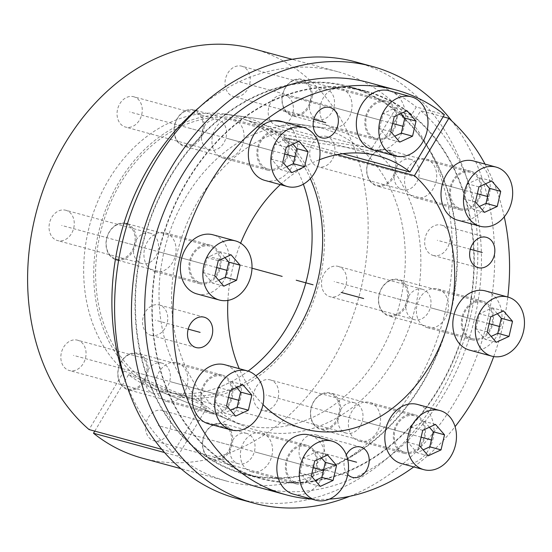 <?xml version="1.0" encoding="UTF-8"?>
<svg xmlns="http://www.w3.org/2000/svg" width="552" height="552" viewBox="0 0 552 552"><rect width="100%" height="100%" fill="white"/><g stroke="black" fill="none" stroke-linecap="round" stroke-linejoin="round"><path stroke-width="0.41" stroke-dasharray="2.76 2.07" d="M279.146 134.129L372.027 148.15A155.25 122.082 105.2 0 0 324.928 127.94A155.25 122.082 105.2 0 0 178.413 248.193A155.25 122.082 105.2 0 0 243.908 426.068A155.25 122.082 105.2 0 0 401.414 346.021A155.25 122.082 105.2 0 0 376.457 151.821L283.569 137.8A143.755 113.043 -74.8 0 1 306.463 317.586A143.755 113.043 -74.8 0 1 160.68 391.589A143.755 113.043 -74.8 0 1 100.036 226.893A143.755 113.043 -74.8 0 1 235.704 115.547A143.755 113.043 -74.8 0 1 279.146 134.129L277.96 136.109A141.395 111.187 105.2 0 0 246.199 120.094A141.395 111.187 105.2 0 0 101.823 227.376A141.395 111.187 105.2 0 0 172.031 392.983A141.395 111.187 105.2 0 0 255.811 375.767M376.457 151.821L399.11 114.009A200.307 157.513 -74.8 0 1 436.301 355.591A200.307 157.513 -74.8 0 1 243.687 473.512A200.307 157.513 -74.8 0 1 144.217 238.899A200.307 157.513 -74.8 0 1 348.754 86.912A200.307 157.513 -74.8 0 1 394.687 110.338L372.027 148.15M151.621 335.457A15.711 12.351 -74.8 0 1 151.034 335.312A15.711 12.351 -74.8 0 1 143.14 317.283A15.711 12.351 -74.8 0 1 158.686 304.856A15.711 12.351 -74.8 0 1 159.28 304.994A15.711 12.351 -74.8 0 1 167.173 323.023A15.711 12.351 -74.8 0 1 151.621 335.457M277.27 125.739A15.711 12.351 -74.8 0 1 276.683 125.601A15.711 12.351 -74.8 0 1 268.783 107.571A15.711 12.351 -74.8 0 1 284.335 95.137A15.711 12.351 -74.8 0 1 284.922 95.275A15.711 12.351 -74.8 0 1 292.822 113.305A15.711 12.351 -74.8 0 1 277.27 125.739M433.748 255.569A15.711 12.351 -74.8 0 1 433.161 255.431A15.711 12.351 -74.8 0 1 425.261 237.401A15.711 12.351 -74.8 0 1 440.813 224.968A15.711 12.351 -74.8 0 1 441.407 225.106A15.711 12.351 -74.8 0 1 449.3 243.135A15.711 12.351 -74.8 0 1 433.748 255.569M359.938 441.283A20.031 15.753 -74.8 0 1 359.193 441.103A20.031 15.753 -74.8 0 1 349.119 418.119A20.031 15.753 -74.8 0 1 368.95 402.27A20.031 15.753 -74.8 0 1 369.695 402.449A20.031 15.753 -74.8 0 1 379.769 425.433A20.031 15.753 -74.8 0 1 359.938 441.283M427.938 327.784A20.031 15.753 -74.8 0 1 427.193 327.612A20.031 15.753 -74.8 0 1 417.119 304.621A20.031 15.753 -74.8 0 1 436.949 288.772A20.031 15.753 -74.8 0 1 437.695 288.951A20.031 15.753 -74.8 0 1 447.769 311.935A20.031 15.753 -74.8 0 1 427.938 327.784M416.139 197.851A20.031 15.753 -74.8 0 1 415.394 197.671A20.031 15.753 -74.8 0 1 405.32 174.68A20.031 15.753 -74.8 0 1 425.15 158.831A20.031 15.753 -74.8 0 1 425.902 159.01A20.031 15.753 -74.8 0 1 435.97 181.994A20.031 15.753 -74.8 0 1 416.139 197.851M331.455 127.581A20.031 15.753 -74.8 0 1 330.71 127.408A20.031 15.753 -74.8 0 1 320.636 104.418A20.031 15.753 -74.8 0 1 340.467 88.568A20.031 15.753 -74.8 0 1 341.212 88.748A20.031 15.753 -74.8 0 1 351.286 111.732A20.031 15.753 -74.8 0 1 331.455 127.581M223.491 158.155A20.031 15.753 -74.8 0 1 222.739 157.975A20.031 15.753 -74.8 0 1 212.672 134.992A20.031 15.753 -74.8 0 1 232.495 119.135A20.031 15.753 -74.8 0 1 233.248 119.315A20.031 15.753 -74.8 0 1 243.322 142.306A20.031 15.753 -74.8 0 1 223.491 158.155M155.491 271.653A20.031 15.753 -74.8 0 1 154.739 271.474A20.031 15.753 -74.8 0 1 144.672 248.49A20.031 15.753 -74.8 0 1 164.496 232.633A20.031 15.753 -74.8 0 1 165.248 232.813A20.031 15.753 -74.8 0 1 175.315 255.804A20.031 15.753 -74.8 0 1 155.491 271.653M167.29 401.594A20.031 15.753 -74.8 0 1 166.538 401.414A20.031 15.753 -74.8 0 1 156.471 378.424A20.031 15.753 -74.8 0 1 176.295 362.574A20.031 15.753 -74.8 0 1 177.047 362.754A20.031 15.753 -74.8 0 1 187.114 385.738A20.031 15.753 -74.8 0 1 167.29 401.594M251.974 471.856A20.031 15.753 -74.8 0 1 251.222 471.677A20.031 15.753 -74.8 0 1 241.155 448.693A20.031 15.753 -74.8 0 1 260.986 432.837A20.031 15.753 -74.8 0 1 261.731 433.016A20.031 15.753 -74.8 0 1 271.805 456.007A20.031 15.753 -74.8 0 1 251.974 471.856M308.106 465.288A15.711 12.351 -74.8 0 1 307.512 465.143A15.711 12.351 -74.8 0 1 299.619 447.12A15.711 12.351 -74.8 0 1 315.164 434.686A15.711 12.351 -74.8 0 1 315.758 434.824A15.711 12.351 -74.8 0 1 323.651 452.854A15.711 12.351 -74.8 0 1 308.106 465.288M263 404.561A141.395 111.187 -74.8 0 1 239.244 368.667M227.893 300.405A141.395 111.187 -74.8 0 1 240.637 243.184M280.34 184.623A141.395 111.187 -74.8 0 1 319.463 159.756M311.673 499.098A209.739 164.931 105.2 0 0 329.371 499.111M413.745 466.923A209.739 164.931 105.2 0 0 455.076 426.661M493.716 356.578A209.739 164.931 105.2 0 0 507.812 297.017M504.266 216.839A209.739 164.931 105.2 0 0 485.029 164.089M404.899 453.502A20.031 15.753 -74.8 0 1 404.147 453.323A20.031 15.753 -74.8 0 1 394.08 430.339A20.031 15.753 -74.8 0 1 413.903 414.483A20.031 15.753 -74.8 0 1 414.656 414.662A20.031 15.753 -74.8 0 1 424.723 437.653A20.031 15.753 -74.8 0 1 404.899 453.502M472.898 340.004A20.031 15.753 -74.8 0 1 472.146 339.825A20.031 15.753 -74.8 0 1 462.079 316.841A20.031 15.753 -74.8 0 1 481.903 300.992A20.031 15.753 -74.8 0 1 482.655 301.164A20.031 15.753 -74.8 0 1 492.722 324.155A20.031 15.753 -74.8 0 1 472.898 340.004M461.099 210.064A20.031 15.753 -74.8 0 1 460.347 209.891A20.031 15.753 -74.8 0 1 450.28 186.9A20.031 15.753 -74.8 0 1 470.104 171.051A20.031 15.753 -74.8 0 1 470.856 171.23A20.031 15.753 -74.8 0 1 480.923 194.214A20.031 15.753 -74.8 0 1 461.099 210.064M376.416 139.801A20.031 15.753 -74.8 0 1 375.664 139.621A20.031 15.753 -74.8 0 1 365.59 116.638A20.031 15.753 -74.8 0 1 385.42 100.788A20.031 15.753 -74.8 0 1 386.172 100.961A20.031 15.753 -74.8 0 1 396.239 123.952A20.031 15.753 -74.8 0 1 376.416 139.801M268.445 170.375A20.031 15.753 -74.8 0 1 267.699 170.195A20.031 15.753 -74.8 0 1 257.625 147.205A20.031 15.753 -74.8 0 1 277.456 131.355A20.031 15.753 -74.8 0 1 278.201 131.535A20.031 15.753 -74.8 0 1 288.275 154.519A20.031 15.753 -74.8 0 1 268.445 170.375M200.445 283.873A20.031 15.753 -74.8 0 1 199.7 283.693A20.031 15.753 -74.8 0 1 189.626 260.703A20.031 15.753 -74.8 0 1 209.456 244.853A20.031 15.753 -74.8 0 1 210.202 245.033A20.031 15.753 -74.8 0 1 220.276 268.017A20.031 15.753 -74.8 0 1 200.445 283.873M212.244 413.814A20.031 15.753 -74.8 0 1 211.499 413.634A20.031 15.753 -74.8 0 1 201.425 390.643A20.031 15.753 -74.8 0 1 221.255 374.794A20.031 15.753 -74.8 0 1 222.001 374.974A20.031 15.753 -74.8 0 1 232.075 397.957A20.031 15.753 -74.8 0 1 212.244 413.814M296.928 484.076A20.031 15.753 -74.8 0 1 296.183 483.897A20.031 15.753 -74.8 0 1 286.108 460.906A20.031 15.753 -74.8 0 1 305.939 445.057A20.031 15.753 -74.8 0 1 306.691 445.236A20.031 15.753 -74.8 0 1 316.758 468.22A20.031 15.753 -74.8 0 1 296.928 484.076M347.753 474.506A15.711 12.351 -74.8 0 1 346.29 454.869M342.764 153.718L277.96 136.109M444.381 114.643L416.284 107.012L411.544 114.919L394.687 110.338M283.569 137.8L282.382 139.78A141.395 111.187 105.2 0 1 310.321 178.627M411.544 114.919A200.307 157.513 105.2 0 0 365.61 91.494A200.307 157.513 105.2 0 0 161.074 243.48A200.307 157.513 105.2 0 0 260.544 478.094A200.307 157.513 105.2 0 0 453.164 360.173A200.307 157.513 105.2 0 0 415.966 118.59L399.11 114.009M415.966 118.59L420.707 110.683A209.739 164.931 -74.8 0 1 459.788 363.644A209.739 164.931 -74.8 0 1 258.074 487.188M443.104 116.769L420.707 110.683M337.086 154.643L282.382 139.78M368.087 82.4A209.739 164.931 -74.8 0 1 416.284 107.012M94.765 431.119L128.595 374.649A142.271 111.877 105.2 0 0 149.937 387.145A142.271 111.877 105.2 0 0 248.11 371.103M303.352 184.195A142.271 111.877 105.2 0 0 224.188 113.947A142.271 111.877 105.2 0 0 95.882 206.048A142.271 111.877 105.2 0 0 124.172 370.978L89.065 429.573M253.506 48.817A212.092 166.78 -74.8 0 1 358.821 297.224A212.092 166.78 -74.8 0 1 142.25 458.153M76.983 340.053A15.711 12.351 -74.8 0 1 77.57 340.198A15.711 12.351 -74.8 0 1 85.47 358.227A15.711 12.351 -74.8 0 1 69.918 370.654A15.711 12.351 -74.8 0 1 69.331 370.516A15.711 12.351 -74.8 0 1 61.431 352.486A15.711 12.351 -74.8 0 1 76.983 340.053M65.184 210.119A15.711 12.351 -74.8 0 1 65.771 210.257A15.711 12.351 -74.8 0 1 73.671 228.286A15.711 12.351 -74.8 0 1 58.119 240.72A15.711 12.351 -74.8 0 1 57.532 240.575A15.711 12.351 -74.8 0 1 49.632 222.546A15.711 12.351 -74.8 0 1 65.184 210.119M133.184 96.621A15.711 12.351 -74.8 0 1 133.77 96.759A15.711 12.351 -74.8 0 1 141.671 114.788A15.711 12.351 -74.8 0 1 126.118 127.222A15.711 12.351 -74.8 0 1 125.532 127.077A15.711 12.351 -74.8 0 1 117.631 109.048A15.711 12.351 -74.8 0 1 133.184 96.621M241.148 66.047A15.711 12.351 -74.8 0 1 241.742 66.185A15.711 12.351 -74.8 0 1 249.635 84.214A15.711 12.351 -74.8 0 1 234.089 96.648A15.711 12.351 -74.8 0 1 233.496 96.51A15.711 12.351 -74.8 0 1 225.602 78.481A15.711 12.351 -74.8 0 1 241.148 66.047M325.839 136.309A15.711 12.351 -74.8 0 1 326.425 136.454A15.711 12.351 -74.8 0 1 334.326 154.477A15.711 12.351 -74.8 0 1 318.773 166.911A15.711 12.351 -74.8 0 1 318.187 166.773A15.711 12.351 -74.8 0 1 310.286 148.743A15.711 12.351 -74.8 0 1 325.839 136.309M337.638 266.25A15.711 12.351 -74.8 0 1 338.224 266.388A15.711 12.351 -74.8 0 1 346.125 284.418A15.711 12.351 -74.8 0 1 330.572 296.852A15.711 12.351 -74.8 0 1 329.986 296.714A15.711 12.351 -74.8 0 1 322.085 278.684A15.711 12.351 -74.8 0 1 337.638 266.25M269.638 379.748A15.711 12.351 -74.8 0 1 270.225 379.886A15.711 12.351 -74.8 0 1 278.118 397.916A15.711 12.351 -74.8 0 1 262.573 410.35A15.711 12.351 -74.8 0 1 261.979 410.212A15.711 12.351 -74.8 0 1 254.086 392.182A15.711 12.351 -74.8 0 1 269.638 379.748M161.667 410.322A15.711 12.351 -74.8 0 1 162.26 410.46A15.711 12.351 -74.8 0 1 170.154 428.49A15.711 12.351 -74.8 0 1 154.601 440.924A15.711 12.351 -74.8 0 1 154.015 440.779A15.711 12.351 -74.8 0 1 146.121 422.749A15.711 12.351 -74.8 0 1 161.667 410.322M161.274 362.968A15.711 12.351 -74.8 0 1 161.867 363.106A15.711 12.351 -74.8 0 1 169.761 381.135A15.711 12.351 -74.8 0 1 154.215 393.569A15.711 12.351 -74.8 0 1 153.622 393.424A15.711 12.351 -74.8 0 1 145.728 375.394A15.711 12.351 -74.8 0 1 161.274 362.968M125.111 380.183A212.092 166.78 105.2 0 0 173.356 452.481L202.867 403.222A153.394 120.626 -74.8 0 1 172.148 225.375A153.394 120.626 -74.8 0 1 310.541 125.939A153.394 120.626 -74.8 0 1 398.572 308.03A153.394 120.626 -74.8 0 1 230.481 420.507A153.394 120.626 -74.8 0 1 207.297 406.9L177.785 456.152A212.092 166.78 105.2 0 0 226.548 481.061A212.092 166.78 105.2 0 0 443.111 320.132A212.092 166.78 105.2 0 0 337.796 71.725A212.092 166.78 105.2 0 0 199.251 107.378M149.482 233.027A15.711 12.351 -74.8 0 1 150.068 233.165A15.711 12.351 -74.8 0 1 157.962 251.194A15.711 12.351 -74.8 0 1 142.416 263.628A15.711 12.351 -74.8 0 1 141.823 263.483A15.711 12.351 -74.8 0 1 133.929 245.461A15.711 12.351 -74.8 0 1 149.482 233.027M217.481 119.529A15.711 12.351 -74.8 0 1 218.068 119.667A15.711 12.351 -74.8 0 1 225.968 137.696A15.711 12.351 -74.8 0 1 210.415 150.13A15.711 12.351 -74.8 0 1 209.829 149.992A15.711 12.351 -74.8 0 1 201.928 131.962A15.711 12.351 -74.8 0 1 217.481 119.529M325.445 88.955A15.711 12.351 -74.8 0 1 326.032 89.1A15.711 12.351 -74.8 0 1 333.932 107.122A15.711 12.351 -74.8 0 1 318.38 119.556A15.711 12.351 -74.8 0 1 317.793 119.418A15.711 12.351 -74.8 0 1 309.893 101.389A15.711 12.351 -74.8 0 1 325.445 88.955M410.129 159.218A15.711 12.351 -74.8 0 1 410.716 159.362A15.711 12.351 -74.8 0 1 418.616 177.392A15.711 12.351 -74.8 0 1 403.063 189.826A15.711 12.351 -74.8 0 1 402.477 189.681A15.711 12.351 -74.8 0 1 394.577 171.651A15.711 12.351 -74.8 0 1 410.129 159.218M421.928 289.158A15.711 12.351 -74.8 0 1 422.515 289.303A15.711 12.351 -74.8 0 1 430.415 307.326A15.711 12.351 -74.8 0 1 414.862 319.76A15.711 12.351 -74.8 0 1 414.276 319.622A15.711 12.351 -74.8 0 1 406.375 301.592A15.711 12.351 -74.8 0 1 421.928 289.158M353.929 402.656A15.711 12.351 -74.8 0 1 354.515 402.794A15.711 12.351 -74.8 0 1 362.416 420.824A15.711 12.351 -74.8 0 1 346.863 433.258A15.711 12.351 -74.8 0 1 346.276 433.12A15.711 12.351 -74.8 0 1 338.376 415.09A15.711 12.351 -74.8 0 1 353.929 402.656M245.964 433.23A15.711 12.351 -74.8 0 1 246.551 433.368A15.711 12.351 -74.8 0 1 254.451 451.398A15.711 12.351 -74.8 0 1 238.899 463.832A15.711 12.351 -74.8 0 1 238.312 463.687A15.711 12.351 -74.8 0 1 230.412 445.664A15.711 12.351 -74.8 0 1 245.964 433.23M177.785 456.152L164.53 452.55M173.356 452.481L161.764 449.335M202.867 403.222L124.172 370.978M128.595 374.649L207.297 406.9M236.884 498.525A226.23 177.903 -74.8 0 0 470.587 316.137A226.23 177.903 105.2 0 0 355.55 61.9M349.823 496.282A226.23 177.903 -74.8 0 0 487.444 320.719A226.23 177.903 105.2 0 0 451.819 120.998M243.563 473.968A200.783 157.886 -74.8 0 0 450.97 312.094A200.783 157.886 105.2 0 0 348.878 86.457A200.783 157.886 105.2 0 0 141.471 248.324A200.783 157.886 -74.8 0 0 243.563 473.968L260.42 478.549A200.783 157.886 -74.8 0 1 158.327 252.906A200.783 157.886 105.2 0 1 365.734 91.039A200.783 157.886 105.2 0 1 467.827 316.675A200.783 157.886 -74.8 0 1 260.42 478.549M213.079 459.25A18.064 14.207 105.2 0 0 231.067 444.526A18.064 14.207 105.2 0 0 221.207 424.06A18.064 14.207 -74.8 0 0 203.219 438.785A18.064 14.207 -74.8 0 0 213.079 459.25M213.369 460.147A18.851 14.828 105.2 0 0 232.033 445.222A18.851 14.828 105.2 0 0 222.553 423.591A18.851 14.828 105.2 0 0 221.849 423.425A18.851 14.828 -74.8 0 0 203.191 438.343A18.851 14.828 -74.8 0 0 212.665 459.975A18.851 14.828 -74.8 0 0 213.369 460.147M296.493 482.758A18.851 14.828 -74.8 0 0 297.197 482.924A18.851 14.828 105.2 0 0 315.854 468.006A18.851 14.828 105.2 0 0 306.381 446.375A18.851 14.828 105.2 0 0 305.677 446.202A18.851 14.828 -74.8 0 0 287.012 461.127A18.851 14.828 -74.8 0 0 296.493 482.758L212.665 459.975M293.402 494.13A30.636 24.088 -74.8 0 0 294.547 494.406A30.636 24.088 105.2 0 0 324.873 470.159A30.636 24.088 105.2 0 0 309.472 435.004M320.291 486.374L309.051 483.317L315.185 480.481M311.273 475.969L300.033 472.912L309.051 483.317M314.757 460.892L303.517 457.836L300.033 472.912M327.536 454.979L316.296 451.922L303.517 457.836M321.402 457.815L316.296 451.922M128.395 388.987A18.064 14.207 105.2 0 0 146.383 374.263A18.064 14.207 105.2 0 0 136.516 353.797A18.064 14.207 -74.8 0 0 118.528 368.522A18.064 14.207 -74.8 0 0 128.395 388.987M128.685 389.878A18.851 14.828 105.2 0 0 147.35 374.96A18.851 14.828 105.2 0 0 137.869 353.328A18.851 14.828 105.2 0 0 137.165 353.156A18.851 14.828 -74.8 0 0 118.501 368.081A18.851 14.828 -74.8 0 0 127.981 389.712A18.851 14.828 -74.8 0 0 128.685 389.878M211.802 412.496A18.851 14.828 -74.8 0 0 212.513 412.661A18.851 14.828 105.2 0 0 231.171 397.744A18.851 14.828 105.2 0 0 221.697 376.112A18.851 14.828 105.2 0 0 220.986 375.94A18.851 14.828 -74.8 0 0 202.329 390.857A18.851 14.828 -74.8 0 0 211.802 412.496L127.981 389.712M208.711 423.867A30.636 24.088 -74.8 0 0 209.863 424.136A30.636 24.088 105.2 0 0 240.189 399.896A30.636 24.088 105.2 0 0 224.781 364.741M235.6 416.111L224.367 413.055L230.501 410.219M226.589 405.706L215.349 402.649L224.367 413.055M230.067 390.63L218.833 387.573L215.349 402.649M242.852 384.709L231.612 381.66L218.833 387.573M236.718 387.552L231.612 381.66M116.596 259.047A18.064 14.207 105.2 0 0 134.584 244.322A18.064 14.207 105.2 0 0 124.717 223.857A18.064 14.207 -74.8 0 0 106.736 238.581A18.064 14.207 -74.8 0 0 116.596 259.047M116.886 259.944A18.851 14.828 105.2 0 0 135.55 245.026A18.851 14.828 105.2 0 0 126.07 223.387A18.851 14.828 105.2 0 0 125.366 223.222A18.851 14.828 -74.8 0 0 106.702 238.14A18.851 14.828 -74.8 0 0 116.182 259.771A18.851 14.828 -74.8 0 0 116.886 259.944M200.003 282.555A18.851 14.828 -74.8 0 0 200.714 282.721A18.851 14.828 105.2 0 0 219.372 267.803A18.851 14.828 105.2 0 0 209.898 246.171A18.851 14.828 105.2 0 0 209.187 245.999A18.851 14.828 -74.8 0 0 190.53 260.923A18.851 14.828 -74.8 0 0 200.003 282.555L118.611 260.434M196.919 293.926A30.636 24.088 -74.8 0 0 198.064 294.202A30.636 24.088 105.2 0 0 228.39 269.956A30.636 24.088 105.2 0 0 212.982 234.8M223.802 286.171L212.568 283.114L218.702 280.278M214.79 275.765L203.55 272.709L212.568 283.114M218.268 260.689L207.034 257.632L203.55 272.709M231.053 254.776L219.813 251.719L207.034 257.632M224.919 257.611L219.813 251.719M184.596 145.549A18.064 14.207 105.2 0 0 202.584 130.824A18.064 14.207 105.2 0 0 192.724 110.359A18.064 14.207 -74.8 0 0 174.736 125.083A18.064 14.207 -74.8 0 0 184.596 145.549M184.885 146.446A18.851 14.828 105.2 0 0 203.55 131.528A18.851 14.828 105.2 0 0 194.069 109.889A18.851 14.828 105.2 0 0 193.366 109.724A18.851 14.828 -74.8 0 0 174.701 124.642A18.851 14.828 -74.8 0 0 184.182 146.273A18.851 14.828 -74.8 0 0 184.885 146.446M268.01 169.057A18.851 14.828 -74.8 0 0 268.714 169.229A18.851 14.828 105.2 0 0 287.371 154.305A18.851 14.828 105.2 0 0 277.897 132.673A18.851 14.828 105.2 0 0 277.187 132.501A18.851 14.828 -74.8 0 0 258.529 147.425A18.851 14.828 -74.8 0 0 268.01 169.057L184.182 146.273M264.919 180.428A30.636 24.088 -74.8 0 0 266.064 180.704A30.636 24.088 105.2 0 0 296.389 156.457A30.636 24.088 105.2 0 0 280.989 121.302M291.808 172.672L280.568 169.616L286.702 166.78M282.79 162.267L271.549 159.211L280.568 169.616M286.274 147.191L275.034 144.134L271.549 159.211M299.053 141.277L287.813 138.221L275.034 144.134M292.919 144.113L287.813 138.221M292.56 114.982A18.064 14.207 105.2 0 0 310.548 100.257A18.064 14.207 105.2 0 0 300.688 79.792A18.064 14.207 -74.8 0 0 282.7 94.516A18.064 14.207 -74.8 0 0 292.56 114.982M292.85 115.872A18.851 14.828 105.2 0 0 311.514 100.954A18.851 14.828 105.2 0 0 302.034 79.322A18.851 14.828 105.2 0 0 301.33 79.15A18.851 14.828 -74.8 0 0 282.672 94.068A18.851 14.828 -74.8 0 0 292.146 115.706A18.851 14.828 -74.8 0 0 292.85 115.872M375.974 138.49A18.851 14.828 -74.8 0 0 376.678 138.655A18.851 14.828 105.2 0 0 395.342 123.738A18.851 14.828 105.2 0 0 385.862 102.099A18.851 14.828 105.2 0 0 385.158 101.934A18.851 14.828 -74.8 0 0 366.493 116.851A18.851 14.828 -74.8 0 0 375.974 138.49L292.146 115.706M372.883 149.854A30.636 24.088 -74.8 0 0 374.028 150.13A30.636 24.088 105.2 0 0 404.354 125.89A30.636 24.088 105.2 0 0 388.953 90.728M399.772 142.099L388.532 139.049L394.666 136.206M390.754 131.693L379.521 128.644L388.532 139.049M394.238 116.617L382.998 113.567L379.521 128.644M407.017 110.704L395.777 107.647L382.998 113.567M400.883 113.546L395.777 107.647M377.244 185.244A18.064 14.207 105.2 0 0 395.232 170.52A18.064 14.207 105.2 0 0 385.372 150.054A18.064 14.207 -74.8 0 0 367.384 164.779A18.064 14.207 -74.8 0 0 377.244 185.244M377.54 186.134A18.851 14.828 105.2 0 0 396.198 171.217A18.851 14.828 105.2 0 0 386.724 149.585A18.851 14.828 105.2 0 0 386.014 149.413A18.851 14.828 -74.8 0 0 367.356 164.337A18.851 14.828 -74.8 0 0 376.83 185.969A18.851 14.828 -74.8 0 0 377.54 186.134M460.658 208.753A18.851 14.828 -74.8 0 0 461.362 208.918A18.851 14.828 105.2 0 0 480.026 194A18.851 14.828 105.2 0 0 470.546 172.362A18.851 14.828 105.2 0 0 469.842 172.196A18.851 14.828 -74.8 0 0 451.177 187.114A18.851 14.828 -74.8 0 0 460.658 208.753L376.83 185.969M457.567 220.124A30.636 24.088 -74.8 0 0 458.712 220.393A30.636 24.088 105.2 0 0 489.037 196.153A30.636 24.088 105.2 0 0 473.637 160.998M484.456 212.368L473.216 209.311L479.35 206.476M475.444 201.956L464.204 198.906L473.216 209.311M478.922 186.887L467.682 183.83L464.204 198.906M491.708 180.966L480.468 177.917L467.682 183.83M485.574 183.809L480.468 177.917M389.043 315.185A18.064 14.207 105.2 0 0 407.031 300.454A18.064 14.207 105.2 0 0 397.171 279.995A18.064 14.207 -74.8 0 0 379.183 294.72A18.064 14.207 -74.8 0 0 389.043 315.185M389.339 316.075A18.851 14.828 105.2 0 0 407.997 301.157A18.851 14.828 105.2 0 0 398.523 279.519A18.851 14.828 105.2 0 0 397.813 279.353A18.851 14.828 -74.8 0 0 379.155 294.271A18.851 14.828 -74.8 0 0 388.629 315.91A18.851 14.828 -74.8 0 0 389.339 316.075M472.457 338.686A18.851 14.828 -74.8 0 0 473.161 338.859A18.851 14.828 105.2 0 0 491.825 323.941A18.851 14.828 105.2 0 0 482.344 302.303A18.851 14.828 105.2 0 0 481.641 302.137A18.851 14.828 -74.8 0 0 462.976 317.055A18.851 14.828 -74.8 0 0 472.457 338.686L388.629 315.91M469.366 350.058A30.636 24.088 -74.8 0 0 470.511 350.334A30.636 24.088 105.2 0 0 500.837 326.087A30.636 24.088 105.2 0 0 485.436 290.932M496.255 342.302L485.015 339.252L491.149 336.409M487.243 331.897L476.003 328.847L485.015 339.252M490.721 316.82L479.481 313.771L476.003 328.847M503.5 310.907L492.267 307.85L479.481 313.771M497.366 313.75L492.267 307.85M321.043 428.683A18.064 14.207 105.2 0 0 339.031 413.952A18.064 14.207 105.2 0 0 329.171 393.486A18.064 14.207 -74.8 0 0 311.183 408.218A18.064 14.207 -74.8 0 0 321.043 428.683M321.34 429.573A18.851 14.828 105.2 0 0 339.997 414.656A18.851 14.828 105.2 0 0 330.517 393.017A18.851 14.828 105.2 0 0 329.813 392.851A18.851 14.828 -74.8 0 0 311.155 407.769A18.851 14.828 -74.8 0 0 320.629 429.408A18.851 14.828 -74.8 0 0 321.34 429.573M404.457 452.185A18.851 14.828 -74.8 0 0 405.161 452.357A18.851 14.828 105.2 0 0 423.826 437.439A18.851 14.828 105.2 0 0 414.345 415.801A18.851 14.828 105.2 0 0 413.641 415.635A18.851 14.828 -74.8 0 0 394.977 430.553A18.851 14.828 -74.8 0 0 404.457 452.185L320.629 429.408M401.366 463.556A30.636 24.088 -74.8 0 0 402.512 463.832A30.636 24.088 105.2 0 0 432.837 439.585A30.636 24.088 105.2 0 0 417.436 404.43M428.255 455.8L417.015 452.75L423.149 449.908M419.237 445.395L408.004 442.338L417.015 452.75M422.722 430.318L411.481 427.269L408.004 442.338M435.5 424.405L424.267 421.348L411.481 427.269M429.366 427.241L424.267 421.348M252.002 268.196L209.118 256.542M301.433 464.563L256.48 452.35M216.75 394.3L171.796 382.081M204.951 264.36L159.997 252.147M272.95 150.862L227.997 138.649M380.914 120.295L335.961 108.075M465.605 190.557L420.645 178.337M477.397 320.498L432.444 308.278M409.398 433.996L364.444 421.776M347.774 459.809L311.632 449.983M470.318 249.249L437.281 240.272M313.84 119.418L280.802 110.434M188.191 329.13L155.153 320.153M242.431 448.528L158.134 425.62M350.396 417.961L266.105 395.046M418.395 304.462L334.105 281.554M406.596 174.522L322.306 151.614M321.913 104.259L237.615 81.351M213.948 134.826L129.651 111.918M145.949 248.324L61.651 225.416M157.741 378.265L73.45 355.357M313.17 467.758L217.143 441.655M228.487 397.488L132.459 371.392M216.688 267.554L120.66 241.452M284.687 154.056L188.66 127.954M392.651 123.482L296.624 97.387M477.335 193.745L381.308 167.649M489.134 323.686L393.107 297.59M421.135 437.184L325.107 411.088M160.68 391.589L243.908 426.068M235.704 115.547L324.928 127.94M195.994 347.532L151.034 335.312M204.233 317.214L159.28 304.994M321.637 137.814L276.683 125.601M329.882 107.495L284.922 95.275M478.122 267.651L433.161 255.431M486.36 237.325L441.407 225.106M404.147 453.323L359.193 441.103M414.656 414.662L369.695 402.449M472.146 339.825L427.193 327.612M482.655 301.164L437.695 288.951M460.347 209.891L415.394 197.671M470.856 171.23L425.902 159.01M375.664 139.621L330.71 127.408M386.172 100.961L341.212 88.748M267.699 170.195L222.739 157.975M278.201 131.535L233.248 119.315M199.7 283.693L154.739 271.474M210.202 245.033L165.248 232.813M211.499 413.634L166.538 401.414M222.001 374.974L177.047 362.754M296.183 483.897L251.222 471.677M306.691 445.236L261.731 433.016M352.473 477.363L307.512 465.143M360.711 447.044L315.758 434.824M365.61 91.494L348.754 86.912M260.544 478.094L243.687 473.512M378.258 155.981L246.199 120.094M304.09 428.876L172.031 392.983M161.867 363.106L77.57 340.198M153.622 393.424L69.331 370.516M150.068 233.165L65.771 210.257M141.823 263.483L57.532 240.575M218.068 119.667L133.77 96.759M209.829 149.992L125.532 127.077M326.032 89.1L241.742 66.185M317.793 119.418L233.496 96.51M410.716 159.362L326.425 136.454M402.477 189.681L318.187 166.773M422.515 289.303L338.224 266.388M414.276 319.622L329.986 296.714M354.515 402.794L270.225 379.886M346.276 433.12L261.979 410.212M246.551 433.368L162.26 410.46M238.312 463.687L154.015 440.779M337.796 71.725L292.105 59.305M226.548 481.061L180.856 468.641M149.937 387.145L230.481 420.507M224.188 113.947L310.541 125.939M348.878 86.457L365.734 91.039M306.381 446.375L222.553 423.591M221.697 376.112L137.869 353.328M209.898 246.171L127.402 223.746M277.897 132.673L196.015 110.421M195.753 110.345L194.069 109.889M385.862 102.099L302.034 79.322M470.546 172.362L386.724 149.585M482.344 302.303L398.523 279.519M414.345 415.801L330.517 393.017"/><path stroke-width="0.83" d="M196.581 347.67A15.711 12.351 -74.8 0 1 195.994 347.532A15.711 12.351 -74.8 0 1 188.094 329.503A15.711 12.351 -74.8 0 1 203.647 317.069A15.711 12.351 -74.8 0 1 204.233 317.214A15.711 12.351 -74.8 0 1 212.134 335.243A15.711 12.351 -74.8 0 1 196.581 347.67M311.673 499.098A209.739 164.931 105.2 0 1 286.171 494.827A209.739 164.931 105.2 0 1 182.022 249.173A209.739 164.931 105.2 0 1 396.184 90.038A209.739 164.931 105.2 0 1 444.381 114.643L410.019 171.996L342.764 153.718M485.029 164.089A209.739 164.931 105.2 0 0 448.804 118.321L414.442 175.667A141.395 111.187 -74.8 0 1 439.854 346.111A141.395 111.187 -74.8 0 1 304.09 428.876A141.395 111.187 -74.8 0 1 263 404.561M239.244 368.667A141.395 111.187 -74.8 0 1 227.893 300.405M240.637 243.184A141.395 111.187 -74.8 0 1 280.34 184.623M319.463 159.756A141.395 111.187 -74.8 0 1 378.258 155.981A141.395 111.187 -74.8 0 1 410.019 171.996M329.371 499.111A209.739 164.931 105.2 0 0 413.745 466.923M455.076 426.661A209.739 164.931 105.2 0 0 493.716 356.578M507.812 297.017A209.739 164.931 105.2 0 0 504.266 216.839M322.23 137.959A15.711 12.351 -74.8 0 1 321.637 137.814A15.711 12.351 -74.8 0 1 313.743 119.791A15.711 12.351 -74.8 0 1 329.296 107.357A15.711 12.351 -74.8 0 1 329.882 107.495A15.711 12.351 -74.8 0 1 337.783 125.525A15.711 12.351 -74.8 0 1 322.23 137.959M478.708 267.789A15.711 12.351 -74.8 0 1 478.122 267.651A15.711 12.351 -74.8 0 1 470.221 249.621A15.711 12.351 -74.8 0 1 485.774 237.187A15.711 12.351 -74.8 0 1 486.36 237.325A15.711 12.351 -74.8 0 1 494.261 255.355A15.711 12.351 -74.8 0 1 478.708 267.789M346.29 454.869A15.711 12.351 -74.8 0 1 360.125 446.899A15.711 12.351 -74.8 0 1 360.711 447.044A15.711 12.351 -74.8 0 1 368.612 465.074A15.711 12.351 -74.8 0 1 353.059 477.508A15.711 12.351 -74.8 0 1 352.473 477.363A15.711 12.351 -74.8 0 1 347.753 474.506M255.811 375.767A141.395 111.187 105.2 0 0 310.321 178.627M448.804 118.321L443.104 116.769M414.442 175.667L337.086 154.643M286.171 494.827L258.074 487.188A209.739 164.931 -74.8 0 1 153.925 241.541A209.739 164.931 -74.8 0 1 368.087 82.4L396.184 90.038M248.11 371.103A142.271 111.877 105.2 0 0 303.352 184.195M180.856 468.641L142.25 458.153A212.092 166.78 -74.8 0 1 93.488 433.244L94.765 431.119M161.764 449.335L89.065 429.573A212.092 166.78 -74.8 0 1 49.514 173.763A212.092 166.78 -74.8 0 1 253.506 48.817L292.105 59.305M199.251 107.378A212.092 166.78 105.2 0 0 125.111 380.183M164.53 452.55L93.488 433.244M372.414 66.481L355.55 61.9A226.23 177.903 105.2 0 0 121.854 244.288A226.23 177.903 -74.8 0 0 236.884 498.525L253.747 503.107A226.23 177.903 -74.8 0 1 138.711 248.869A226.23 177.903 105.2 0 1 372.414 66.481A226.23 177.903 105.2 0 1 451.819 120.998M349.823 496.282A226.23 177.903 -74.8 0 1 253.747 503.107M309.472 435.004A30.636 24.088 105.2 0 0 308.327 434.728A30.636 24.088 -74.8 0 0 278.001 458.974A30.636 24.088 -74.8 0 0 293.402 494.13L315.875 500.236A30.636 24.088 -74.8 0 1 300.474 465.081A30.636 24.088 -74.8 0 1 330.8 440.841A30.636 24.088 105.2 0 1 331.945 441.11L309.472 435.004M315.875 500.236A30.636 24.088 -74.8 0 0 317.027 500.512A30.636 24.088 105.2 0 0 347.353 476.266A30.636 24.088 105.2 0 0 331.945 441.11M320.291 486.374L333.07 480.461L336.554 465.384L327.536 454.979L314.757 460.892L311.273 475.969L320.291 486.374M315.185 480.481L321.83 477.404L325.314 462.328L321.402 457.815M333.07 480.461L321.83 477.404M336.554 465.384L325.314 462.328M224.781 364.741A30.636 24.088 105.2 0 0 223.636 364.465A30.636 24.088 -74.8 0 0 193.31 388.712A30.636 24.088 -74.8 0 0 208.711 423.867L231.191 429.973A30.636 24.088 -74.8 0 1 215.791 394.818A30.636 24.088 -74.8 0 1 246.116 370.571A30.636 24.088 105.2 0 1 247.261 370.847L224.781 364.741M231.191 429.973A30.636 24.088 -74.8 0 0 232.337 430.249A30.636 24.088 105.2 0 0 262.662 406.003A30.636 24.088 105.2 0 0 247.261 370.847M235.6 416.111L248.386 410.191L251.864 395.122L242.852 384.709L230.067 390.63L226.589 405.706L235.6 416.111M230.501 410.219L237.146 407.141L240.624 392.065L236.718 387.552M248.386 410.191L237.146 407.141M251.864 395.122L240.624 392.065M212.982 234.8A30.636 24.088 105.2 0 0 211.837 234.524A30.636 24.088 -74.8 0 0 181.511 258.771A30.636 24.088 -74.8 0 0 196.919 293.926L219.392 300.033A30.636 24.088 -74.8 0 1 203.992 264.877A30.636 24.088 -74.8 0 1 234.317 240.637A30.636 24.088 105.2 0 1 235.462 240.907L212.982 234.8M219.392 300.033A30.636 24.088 -74.8 0 0 220.538 300.309A30.636 24.088 105.2 0 0 250.863 276.062A30.636 24.088 105.2 0 0 235.462 240.907M223.802 286.171L236.587 280.257L240.065 265.181L231.053 254.776L218.268 260.689L214.79 275.765L223.802 286.171M218.702 280.278L225.347 277.201L228.825 262.124L224.919 257.611M236.587 280.257L225.347 277.201M240.065 265.181L228.825 262.124M280.989 121.302A30.636 24.088 105.2 0 0 279.836 121.026A30.636 24.088 -74.8 0 0 249.511 145.273A30.636 24.088 -74.8 0 0 264.919 180.428L287.392 186.535A30.636 24.088 -74.8 0 1 271.991 151.379A30.636 24.088 -74.8 0 1 302.317 127.139A30.636 24.088 105.2 0 1 303.462 127.408L280.989 121.302M287.392 186.535A30.636 24.088 -74.8 0 0 288.544 186.811A30.636 24.088 105.2 0 0 318.863 162.564A30.636 24.088 105.2 0 0 303.462 127.408M291.808 172.672L304.587 166.759L308.064 151.683L299.053 141.277L286.274 147.191L282.79 162.267L291.808 172.672M286.702 166.78L293.347 163.702L296.831 148.626L292.919 144.113M304.587 166.759L293.347 163.702M308.064 151.683L296.831 148.626M388.953 90.728A30.636 24.088 105.2 0 0 387.808 90.459A30.636 24.088 -74.8 0 0 357.482 114.699A30.636 24.088 -74.8 0 0 372.883 149.854L395.363 155.968A30.636 24.088 -74.8 0 1 379.955 120.812A30.636 24.088 -74.8 0 1 410.281 96.565A30.636 24.088 105.2 0 1 411.426 96.841L388.953 90.728M395.363 155.968A30.636 24.088 -74.8 0 0 396.508 156.237A30.636 24.088 105.2 0 0 426.834 131.997A30.636 24.088 105.2 0 0 411.426 96.841M399.772 142.099L412.551 136.185L416.036 121.109L407.017 110.704L394.238 116.617L390.754 131.693L399.772 142.099M394.666 136.206L401.311 133.129L404.795 118.059L400.883 113.546M412.551 136.185L401.311 133.129M416.036 121.109L404.795 118.059M473.637 160.998A30.636 24.088 105.2 0 0 472.491 160.722A30.636 24.088 -74.8 0 0 442.166 184.961A30.636 24.088 -74.8 0 0 457.567 220.124L480.047 226.23A30.636 24.088 -74.8 0 1 464.646 191.075A30.636 24.088 -74.8 0 1 494.971 166.828A30.636 24.088 105.2 0 1 496.117 167.104L473.637 160.998M480.047 226.23A30.636 24.088 -74.8 0 0 481.192 226.506A30.636 24.088 105.2 0 0 511.518 202.26A30.636 24.088 105.2 0 0 496.117 167.104M484.456 212.368L497.235 206.448L500.719 191.371L491.708 180.966L478.922 186.887L475.444 201.956L484.456 212.368M479.35 206.476L486.001 203.398L489.479 188.322L485.574 183.809M497.235 206.448L486.001 203.398M500.719 191.371L489.479 188.322M485.436 290.932A30.636 24.088 105.2 0 0 484.29 290.662A30.636 24.088 -74.8 0 0 453.965 314.902A30.636 24.088 -74.8 0 0 469.366 350.058L491.846 356.171A30.636 24.088 -74.8 0 1 476.445 321.016A30.636 24.088 -74.8 0 1 506.77 296.769A30.636 24.088 105.2 0 1 507.916 297.045L485.436 290.932M491.846 356.171A30.636 24.088 -74.8 0 0 492.991 356.44A30.636 24.088 105.2 0 0 523.317 332.2A30.636 24.088 105.2 0 0 507.916 297.045M496.255 342.302L509.034 336.389L512.518 321.312L503.5 310.907L490.721 316.82L487.243 331.897L496.255 342.302M491.149 336.409L497.8 333.332L501.278 318.262L497.366 313.75M509.034 336.389L497.8 333.332M512.518 321.312L501.278 318.262M417.436 404.43A30.636 24.088 105.2 0 0 416.291 404.161A30.636 24.088 -74.8 0 0 385.965 428.4A30.636 24.088 -74.8 0 0 401.366 463.556L423.846 469.669A30.636 24.088 -74.8 0 1 408.439 434.514A30.636 24.088 -74.8 0 1 438.764 410.267A30.636 24.088 105.2 0 1 439.916 410.543L417.436 404.43M423.846 469.669A30.636 24.088 -74.8 0 0 424.992 469.938A30.636 24.088 105.2 0 0 455.317 445.699A30.636 24.088 105.2 0 0 439.916 410.543M428.255 455.8L441.034 449.887L444.519 434.81L435.5 424.405L422.722 430.318L419.237 445.395L428.255 455.8M423.149 449.908L429.794 446.83L433.279 431.761L429.366 427.241M441.034 449.887L429.794 446.83M444.519 434.81L433.279 431.761M341.177 292.429L363.651 298.542M356.592 462.203L347.774 459.809M482.241 252.485L470.318 249.249M325.763 122.654L313.84 119.418M200.114 332.373L188.191 329.13M282.169 276.393L252.002 268.196M296.217 280.209L313.081 284.791M323.914 470.677L313.17 467.758M239.23 400.414L228.487 397.488M227.431 270.473L216.688 267.554M295.43 156.975L284.687 154.056M403.395 126.401L392.651 123.482M488.078 196.664L477.335 193.745M499.877 326.605L489.134 323.686M431.878 440.103L421.135 437.184M127.402 223.746L126.07 223.387M118.611 260.434L116.182 259.771"/></g></svg>
